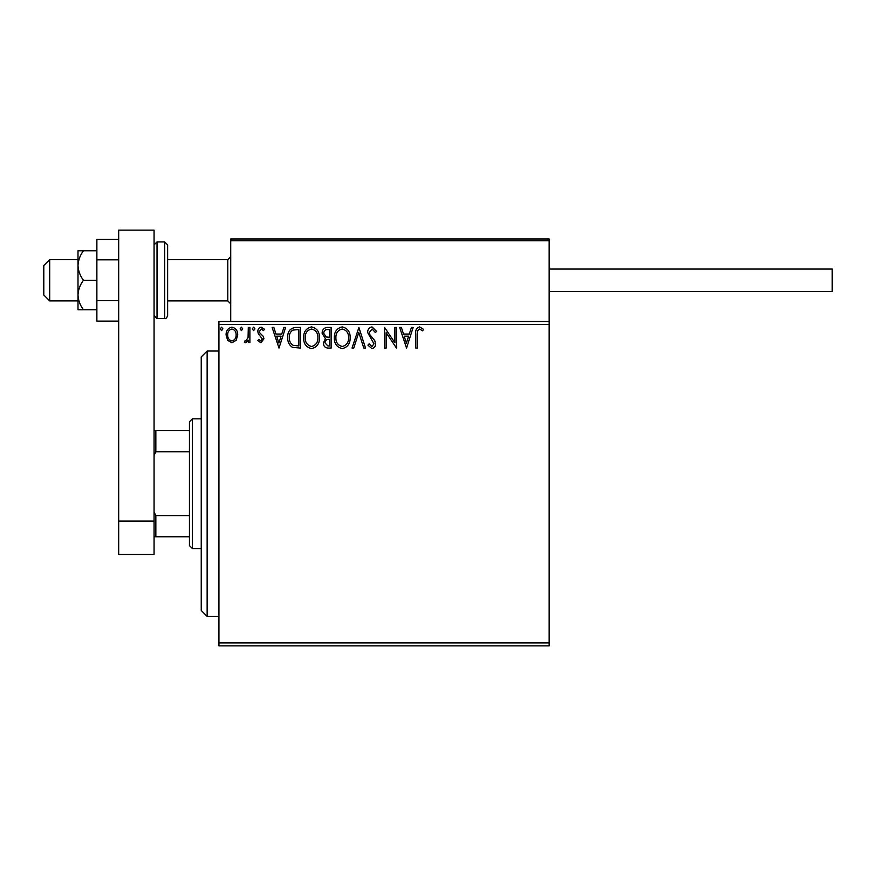 <?xml version="1.0" encoding="UTF-8"?>
<svg xmlns="http://www.w3.org/2000/svg" width="876" height="876" viewBox="0 0 876 876"><rect width="100%" height="100%" fill="white"/><g stroke="black" fill="none" stroke-linecap="round" stroke-linejoin="round"><path stroke-width="1.31" d="M549.153 645.864L218.934 645.864L218.934 642.918L549.153 642.918L549.153 645.864M236.181 340.282L231.899 342.779L227.618 340.293L226.074 334.939C226.041 330.657 227.979 328.073 231.899 327.175C235.819 328.062 237.757 330.657 237.724 334.939L236.181 340.282M249.89 327.438L249.89 342.516L248.302 342.516L248.302 340.293L245.543 342.779L244.338 342.264L245.094 340.665L245.806 340.928L248.061 337.676L248.302 327.438L249.89 327.438M260.895 342.779L257.829 340.633L258.759 339.34L260.796 340.928L262.329 338.902L258.354 333.865L257.829 331.533C257.818 329.102 258.935 327.646 261.179 327.175L264.442 329.212L263.534 330.613L261.355 329.026L259.416 331.446L259.8 332.891L263.413 336.504L263.917 338.826L260.895 342.779M295.639 327.438L300.435 327.438L300.435 348.079L292.398 347.334C289.047 345.002 287.492 341.728 287.733 337.49C287.492 331.533 290.131 328.182 295.639 327.438M331.128 327.438L331.128 348.079L328.204 348.079C325.062 347.914 323.485 346.206 323.452 342.965L325.39 338.574L322.127 333.296C322.149 329.88 323.77 327.931 327 327.438L331.128 327.438M358.908 327.438L365.522 348.079L363.792 348.079L358.777 332.42L353.751 348.079L352.032 348.079L358.908 327.438M394.89 327.438L396.478 327.438L396.478 348.079L386.163 332.683L386.163 348.079L384.575 348.079L384.575 327.438L394.89 342.79L394.89 327.438M417.381 334.347L417.381 348.079L415.793 348.079L415.793 334.139C415.158 330.394 416.418 327.974 419.571 326.901L423.469 329.288L422.659 330.876L419.582 329.026C417.633 330.044 416.899 331.818 417.381 334.347M218.934 324.492L218.934 321.536L549.153 321.536L549.153 324.492L218.934 324.492L218.934 642.918M549.153 324.492L549.153 642.918M406.541 348.079L399.653 327.438L401.383 327.438L403.507 334.052L409.3 334.052L411.424 327.438L413.154 327.438L406.541 348.079M371.993 326.901L376.636 331.413L375.344 332.464L372.114 329.026L369.223 332.519L369.749 334.544L374.764 340.644L375.574 343.786C375.607 346.458 374.37 348.068 371.895 348.604L367.909 345.111L369.146 343.841L371.906 346.491L373.986 343.874L367.635 332.497C367.668 329.398 369.125 327.536 371.993 326.901M350.181 337.665C350.29 343.556 347.684 347.203 342.341 348.604C336.877 347.334 334.194 343.72 334.303 337.764C334.194 331.873 336.833 328.248 342.209 326.901C347.597 328.204 350.247 331.785 350.181 337.665M319.477 337.665C319.598 343.556 316.981 347.203 311.648 348.604C306.184 347.334 303.501 343.72 303.611 337.764C303.501 331.873 306.14 328.248 311.517 326.901C316.904 328.204 319.554 331.785 319.477 337.665M278.995 348.079L272.118 327.438L273.849 327.438L275.973 334.052L281.765 334.052L283.89 327.438L285.609 327.438L278.995 348.079M254.916 328.894L253.602 330.613L252.277 328.894L253.602 327.175L254.916 328.894M242.751 328.894L241.426 330.613L240.101 328.894L241.426 327.175L242.751 328.894M222.898 328.894L221.584 330.613L220.259 328.894L221.584 327.175L222.898 328.894M404.186 336.165L406.409 343.096L408.621 336.165L404.186 336.165M335.891 337.764C335.815 342.483 337.939 345.396 342.264 346.491C346.578 345.341 348.681 342.406 348.593 337.676C348.659 332.979 346.557 330.099 342.264 329.026C337.917 330.088 335.782 333 335.891 337.764M327.887 345.954L329.54 345.954L329.54 339.34L328.73 339.34C326.354 339.33 325.116 340.523 325.04 342.921L327.887 345.954M328.73 337.227L329.54 337.227L329.54 329.551L327.723 329.551C325.193 329.507 323.868 330.756 323.715 333.296L326.211 336.986L328.73 337.227M305.198 337.764C305.122 342.483 307.246 345.396 311.571 346.491C315.886 345.341 317.988 342.406 317.889 337.676C317.966 332.979 315.864 330.099 311.571 329.026C307.224 330.088 305.089 333 305.198 337.764M298.847 345.954L298.847 329.551L292.891 330.077C290.306 331.796 289.124 334.271 289.321 337.501C289.113 340.972 290.416 343.6 293.23 345.374L298.847 345.954M276.641 336.165L278.875 343.096L281.087 336.165L276.641 336.165M227.661 334.928C227.596 338.125 229.008 340.129 231.899 340.928C234.79 340.129 236.202 338.125 236.137 334.928C236.202 331.73 234.801 329.759 231.899 329.026C229.008 329.759 227.596 331.73 227.661 334.928M207.141 616.375L201.239 610.484L201.239 356.915L207.141 351.024L207.141 616.375L218.934 616.375M232.501 238.984L549.153 238.984L549.153 240.758L230.727 240.758L232.501 238.984L230.727 240.758L230.727 238.984L289.693 238.984M49.702 300.895L43.8 295.004L43.8 265.516L49.702 259.625L49.702 300.895L77.997 300.895M167.634 300.895L227.782 300.895L227.782 259.625L230.727 256.679M230.727 240.758L230.727 321.536M549.153 240.758L547.39 238.984L549.153 240.758L549.153 321.536M488.414 238.984L490.188 238.984M460.699 238.984L319.182 238.984M549.153 269.052L832.2 269.052L832.2 291.467L549.153 291.467M83.439 250.777L77.997 250.777L77.997 265.516C78.271 270.87 80.088 275.787 83.439 280.265C80.077 284.766 78.26 289.682 77.997 295.004L77.997 309.743L83.439 309.743C80.088 305.264 78.271 300.348 77.997 295.004L77.997 265.516C78.26 260.205 80.077 255.288 83.439 250.777L96.875 250.777M83.439 309.743L96.875 309.743M83.439 280.265L96.875 280.265M118.687 321.12L96.875 321.12L96.875 259.833L118.687 259.833M96.875 300.687L118.687 300.687M96.875 259.833L96.875 239.411L118.687 239.411M118.687 554.464L118.687 230.136L154.066 230.136L154.066 554.464L118.687 554.464M118.687 521.089L154.066 521.089M167.634 244.886L167.634 315.645C166.769 317.988 165.794 318.963 164.688 318.59L164.688 241.929L167.634 244.886M192.402 548.562L189.446 545.617L189.446 421.783L192.402 418.837L192.402 548.562L201.239 548.562M189.446 451.808L155.84 451.808L154.066 455.4M154.066 512L155.84 515.592L155.84 536.769L154.066 536.769M189.446 515.592L155.84 515.592M154.066 430.631L155.84 430.631L155.84 451.808M189.446 430.631L155.84 430.631M189.446 536.769L155.84 536.769M164.688 241.929L157.023 241.929L157.023 318.59L154.066 315.645M207.141 351.024L218.934 351.024M227.782 300.895L230.727 303.852M49.702 259.625L77.997 259.625M167.634 259.625L227.782 259.625M157.023 241.929L154.066 244.886M164.688 318.59L157.023 318.59M192.402 418.837L201.239 418.837"/></g></svg>
